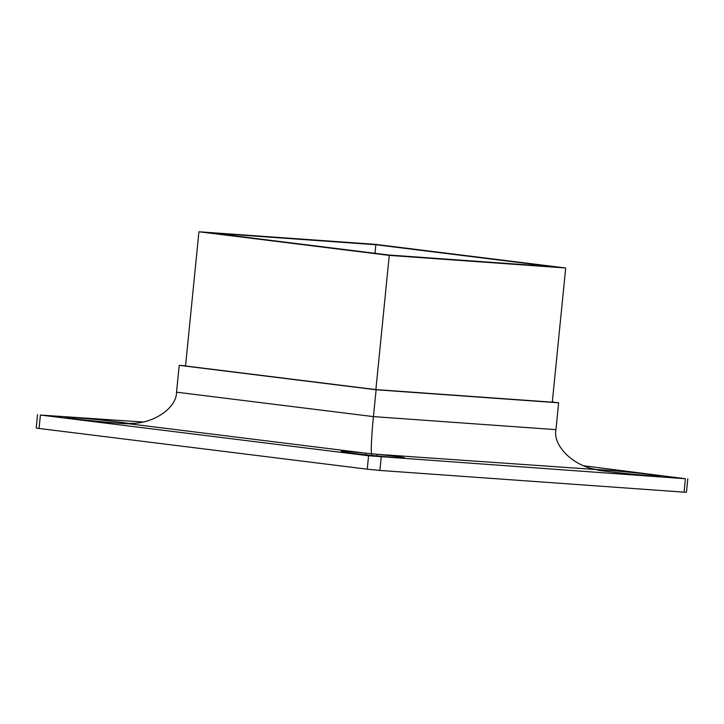 <?xml version="1.0" encoding="UTF-8"?>
<svg xmlns="http://www.w3.org/2000/svg" width="724" height="724" viewBox="0 0 724 724"><rect width="100%" height="100%" fill="white"/><g stroke="black" fill="none" stroke-linecap="round" stroke-linejoin="round"><path stroke-width="1.09" d="M597.219 469.65A31.928 0.833 -174.3 0 1 618.739 471.179A31.928 0.833 -174.3 0 1 649.862 474.464A31.928 0.833 -174.3 0 1 659.998 476.13A31.928 0.833 -174.3 0 1 640.278 474.899A31.928 0.833 -174.3 0 1 606.667 471.378A31.928 0.833 -174.3 0 1 597.291 470.021L597.173 469.614C573.942 466.627 552.593 445.921 555.951 429.649L558.629 402.806L552.322 402.019M394.345 456.229A31.928 0.833 -174.3 0 1 404.481 457.894A31.928 0.833 -174.3 0 1 384.761 456.654A31.928 0.833 -174.3 0 1 351.149 453.143A31.928 0.833 -174.3 0 1 341.004 451.55A31.928 0.833 -174.3 0 1 365.656 453.161L377.457 454.328A31.928 0.833 -174.3 0 1 394.345 456.229M376.896 455.93L377.457 454.328L597.173 469.614L597.87 470.138M366.1 454.835L365.656 453.161L128.492 423.73A31.928 0.833 -174.3 0 1 107.586 422.309A31.928 0.833 -174.3 0 1 75.477 418.924A31.928 0.833 -174.3 0 1 65.332 417.341A31.928 0.833 -174.3 0 1 83.749 418.382A31.928 0.833 -174.3 0 1 118.673 422.011A31.928 0.833 -174.3 0 1 128.048 423.377L128.492 423.73L127.297 423.739M142.791 422.002L40.408 415.042L368.579 455.767L685.411 478.736L583.951 465.822M40.408 415.042L39.069 428.463L367.24 469.188L368.579 455.767M381.222 457.016L379.883 470.437L684.071 492.157L685.411 478.736M379.883 470.437L367.24 469.188M39.069 428.463L36.2 428.002L37.539 414.581M687.8 478.808L686.461 492.229L684.071 492.157M185.552 365.792L179.208 365.339L176.529 392.182C176.611 408.798 151.578 424.916 128.211 423.305M179.208 365.339L376.118 389.774L373.439 416.617C371.729 433.015 370.769 452.129 371.584 453.514L371.521 455.396M376.118 389.774L558.629 402.806M198.928 231.771L185.534 365.964L375.874 389.584L552.303 402.182L565.697 267.989L375.358 244.359L198.928 231.771L389.268 255.391L565.697 267.989M375.837 244.739L211.58 233.019L388.788 255.011L553.055 266.74L375.837 244.739L374.987 253.3M389.268 255.391L375.874 389.584M128.048 423.377L127.261 423.739M176.529 392.182L373.439 416.617L555.951 429.649"/></g></svg>
